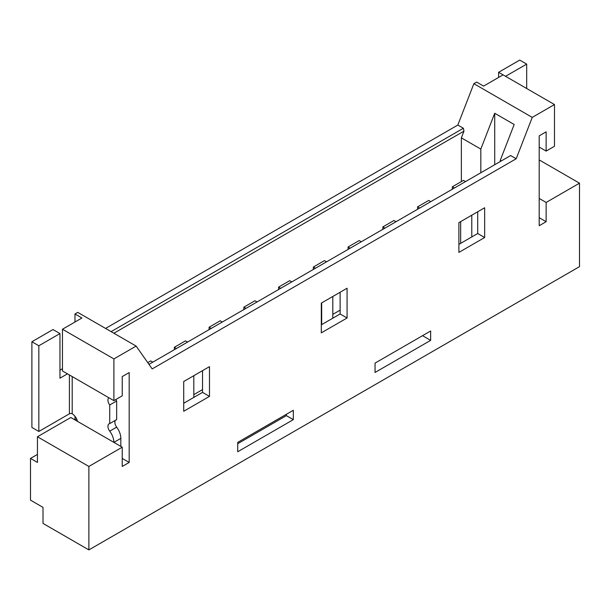 <?xml version="1.0" encoding="UTF-8"?>
<svg xmlns="http://www.w3.org/2000/svg" width="610" height="610" viewBox="0 0 610 610"><rect width="100%" height="100%" fill="white"/><g stroke="black" fill="none" stroke-linecap="round" stroke-linejoin="round"><path stroke-width="0.91" d="M340.121 310.162L332.801 314.386M202.535 389.599L193.812 394.632M105.553 328.432L457.82 125.05L463.379 128.26L463.966 131.127L461.358 137.852L461.358 181.582M463.966 131.127L113.895 333.243M477.714 211.777L477.714 233.508L458.895 244.374M202.535 370.651L202.535 392.382L183.717 403.248M340.121 292.243L340.121 313.975L321.302 324.84M148.97 364.353L510.639 155.542L516.197 158.752L532.248 117.387L554.482 104.546L554.482 146.278L546.141 151.089L546.141 131.836L539.194 135.847L539.194 225.723L546.141 221.704L546.141 202.451L579.5 183.191L579.5 266.646L88.877 549.907L43.013 523.426L43.013 507.375L30.5 500.154L30.5 458.423L37.446 454.412M457.82 125.05L473.871 83.684L532.248 117.387M526.682 88.503L526.682 64.111L519.735 60.093L498.606 72.293L503.059 74.862L483.6 86.094L476.646 82.083L473.871 83.684M74.977 313.982L81.923 318.001L62.464 329.232L113.895 358.924L136.129 346.083L77.752 312.381L74.977 313.982L74.977 322.011M74.977 416.272L74.977 419.909L76.646 418.948M463.379 128.26L111.111 331.642M30.5 458.423L37.446 462.441L37.446 436.76L88.877 466.452L88.877 549.907M136.129 346.083L152.18 368.913L516.197 158.752M484.66 237.519L484.66 207.766L458.895 222.642L458.895 252.395L484.66 237.519L477.714 233.508M183.717 411.27L209.482 396.393L209.482 366.64L183.717 381.517L183.717 411.27M293.318 419.649L293.318 410.286L237.725 442.387L237.725 451.751L293.318 419.649L286.372 415.639L237.725 443.722M347.075 317.985L347.075 288.233L321.302 303.109L321.302 332.862L347.075 317.985L340.121 313.975M375.051 372.466L430.645 340.365L430.645 331.001L375.051 363.102L375.051 372.466M113.895 358.924L113.895 400.648L122.229 395.837L122.229 376.576L129.183 372.565L129.183 462.441L122.229 466.452L122.229 447.191L88.877 466.452M62.464 329.232L62.464 370.956L113.895 400.648M122.229 458.423L129.183 462.441M115.786 399.558A5.505 3.18 -120 0 0 116.67 400.968L116.67 419.588L109.724 423.599A5.505 3.18 -120 0 0 109.068 423.828A5.505 3.18 -120 0 0 109.724 431.171L116.67 427.153A5.505 3.18 -120 0 1 115.496 420.267M120.841 446.39L120.841 438.361A12.802 7.389 -120 0 0 116.67 427.153M120.841 438.361L113.895 442.38L122.229 447.191M37.446 436.76L70.806 417.499L113.895 442.38A12.802 7.389 -120 0 0 109.724 431.171M108.893 397.766A5.505 3.18 -120 0 0 109.724 404.987L109.724 423.599M38.842 431.461L38.842 345.763L59.963 333.563L53.017 329.552L31.888 341.752L31.888 427.45L38.842 431.461L69.418 413.809A1.967 1.136 0 0 1 72.194 413.809A7.861 4.537 60 0 1 77.501 421.365M109.724 404.987L116.67 400.968M62.464 368.714L59.963 370.156M67.474 373.846L59.963 378.185L59.963 333.563M31.888 341.752L38.842 345.763M243.847 309.575L243.847 307.165L245.929 308.37M257.046 301.95L254.965 300.745L243.847 307.165M209.1 329.636L209.1 327.227L211.182 328.432M222.299 322.011L220.218 320.807L209.1 327.227M193.812 397.415L193.812 375.684M174.353 349.698L174.353 347.288L176.435 348.493M187.552 342.073L185.47 340.868L174.353 347.288M152.805 362.134L150.723 360.929L147.765 362.637M471.782 236.932L471.782 215.2M460.664 243.352L460.664 221.621M452.33 189.207L452.33 186.797L454.412 188.002M465.529 181.582L463.447 180.385L452.33 186.797M417.583 209.268L417.583 206.859L419.665 208.063M430.782 201.643L428.7 200.438L417.583 206.859M382.836 229.329L382.836 226.92L384.918 228.125M396.035 221.704L393.953 220.5L382.836 226.92M291.793 281.889L289.712 280.684L278.595 287.104L280.676 288.309M326.541 261.827L324.459 260.623L313.342 267.043L315.423 268.248M361.288 241.766L359.206 240.561L348.089 246.981L350.171 248.186M278.595 289.514L278.595 287.104M332.801 318.206L332.801 296.475M313.342 269.452L313.342 267.043M321.676 324.619L321.676 302.888M348.089 249.391L348.089 246.981M503.059 74.862L554.482 104.546M498.606 72.293L498.606 77.424M526.682 64.111L505.56 76.303M539.194 217.694L546.141 221.704M539.194 198.433L546.141 202.451M539.194 147.079L546.141 151.089M539.194 159.919L579.5 183.191M501.321 160.918L500.276 160.316L514.177 124.493L494.718 113.262L480.817 149.084L480.817 172.76M480.817 149.084L461.358 137.852M494.718 113.262L494.718 164.73M500.276 160.316L500.276 161.52M202.535 392.382L209.482 396.393M422.539 335.683L430.645 340.365M286.372 414.304L286.372 415.639M72.194 413.809L72.194 376.576M69.418 413.809L69.418 374.975"/></g></svg>
